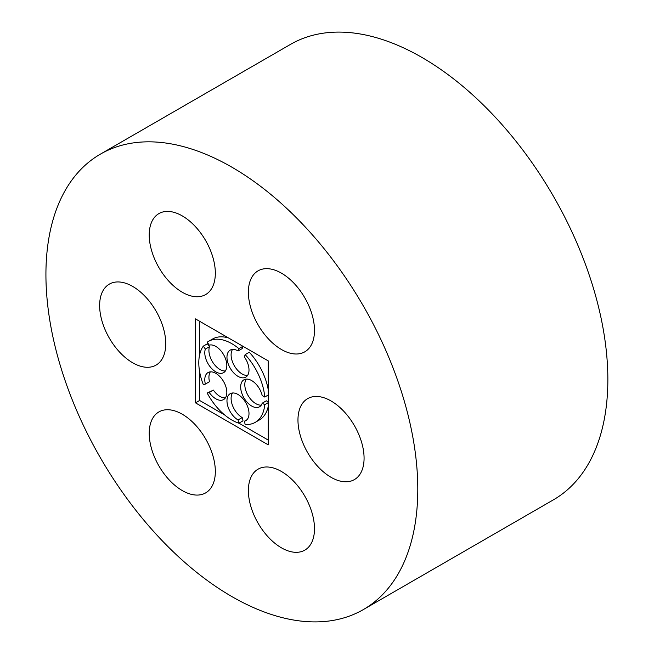 <?xml version="1.0" encoding="UTF-8"?>
<svg xmlns="http://www.w3.org/2000/svg" width="654" height="654" viewBox="0 0 654 654"><rect width="100%" height="100%" fill="white"/><g stroke="black" fill="none" stroke-linecap="round" stroke-linejoin="round"><path stroke-width="0.98" d="M182.278 292.248A46.745 26.986 -120 0 0 205.65 294.562A46.745 26.986 -120 0 0 205.65 240.582A46.745 26.986 -120 0 0 158.897 213.596A46.745 26.986 -120 0 0 151.736 251.054A46.745 26.986 -120 0 0 182.278 292.248M231.859 596.562A262.949 151.81 -120 0 0 363.33 609.585A262.949 151.81 -120 0 0 363.33 305.958A262.949 151.81 -120 0 0 100.381 154.148A262.949 151.81 -120 0 0 60.078 364.85A262.949 151.81 -120 0 0 231.859 596.562M363.33 609.585L553.39 499.852A262.949 151.81 -120 0 0 553.398 196.225A262.949 151.81 -120 0 0 290.45 44.415L100.381 154.148M281.441 349.498A46.745 26.986 -120 0 0 304.813 351.811A46.745 26.986 -120 0 0 304.813 297.832A46.745 26.986 -120 0 0 258.068 270.846A46.745 26.986 -120 0 0 250.899 308.304A46.745 26.986 -120 0 0 281.441 349.498M281.441 547.823A46.745 26.986 -120 0 0 304.813 550.137A46.745 26.986 -120 0 0 304.813 496.165A46.745 26.986 -120 0 0 258.068 469.171A46.745 26.986 -120 0 0 250.899 506.629A46.745 26.986 -120 0 0 281.441 547.823M182.278 490.574A46.745 26.986 -120 0 0 205.65 492.887A46.745 26.986 -120 0 0 205.65 438.908A46.745 26.986 -120 0 0 158.897 411.922A46.745 26.986 -120 0 0 151.736 449.38A46.745 26.986 -120 0 0 182.278 490.574M331.022 477.289A46.745 26.986 -120 0 0 354.394 479.603A46.745 26.986 -120 0 0 354.394 425.623A46.745 26.986 -120 0 0 307.65 398.638A46.745 26.986 -120 0 0 300.48 436.095A46.745 26.986 -120 0 0 331.022 477.289M132.688 362.782A46.745 26.986 -120 0 0 156.069 365.096A46.745 26.986 -120 0 0 156.069 311.116A46.745 26.986 -120 0 0 109.316 284.13A46.745 26.986 -120 0 0 102.155 321.588A46.745 26.986 -120 0 0 132.688 362.782M268.214 444.843L268.214 360.877L195.497 318.89L195.497 402.856L268.214 444.843M199.625 371.742L199.625 400.477L195.497 402.856M199.625 321.277L199.625 354.779M199.625 400.477L224.51 414.84M238.947 423.179L268.214 440.077M242.936 346.277L238.873 348.623L238.089 350.961L242.217 348.574L242.986 346.309M232.538 349.424A15.582 8.992 -120 0 0 234.328 365.733A15.582 8.992 -120 0 0 247.564 375.445M268.214 389.604A46.745 26.986 -120 0 0 249.297 352.228L245.16 354.607L244.375 356.953A15.582 8.992 -120 0 1 245.773 377.121A15.582 8.992 -120 0 1 230.192 368.12A15.582 8.992 -120 0 1 230.192 350.127A15.582 8.992 -120 0 1 238.089 350.961M246.239 379.116A15.582 8.992 -120 0 0 248.029 395.433A15.582 8.992 -120 0 0 261.265 405.137M268.214 401.908L266.333 400.812L262.197 403.199L264.747 404.671A46.745 26.986 -120 0 1 255.232 422.353L259.36 419.966A46.745 26.986 -120 0 0 268.214 406.567M232.538 392.98A15.582 8.992 -120 0 0 232.62 405.766A15.582 8.992 -120 0 0 242.217 417.579L238.089 419.966L238.873 423.22A46.745 26.986 -120 0 1 207.187 393.038L209.247 392.498A15.582 8.992 -120 0 0 223.603 399.561A15.582 8.992 -120 0 0 223.603 381.568A15.582 8.992 -120 0 0 208.021 372.567A15.582 8.992 -120 0 0 205.364 384.078L203.304 384.617A46.745 26.986 -120 0 1 203.304 346.146L205.364 349.064A15.582 8.992 -120 0 0 210.008 366.608A15.582 8.992 -120 0 0 223.603 372.633A15.582 8.992 -120 0 0 224.159 355.653A15.582 8.992 -120 0 0 209.247 345.132L207.187 342.214A46.745 26.986 -120 0 1 208.487 341.38L212.615 339.001A46.745 26.986 -120 0 1 228.647 338.028M238.873 423.22L243.01 420.833L242.217 417.579M225.393 397.885A15.582 8.992 -120 0 1 213.384 390.111L207.187 393.038M210.367 371.856A15.582 8.992 -120 0 0 209.493 381.691L205.364 384.078M225.393 370.957A15.582 8.992 -120 0 1 212.942 362.537A15.582 8.992 -120 0 1 209.493 346.677L207.441 343.759L203.304 346.146M238.873 348.623A46.745 26.986 -120 0 0 208.487 341.38M209.493 346.677L205.364 349.064M213.384 390.111L209.247 392.498M246.959 419.745L244.375 421.241A15.582 8.992 -120 0 0 245.773 420.677A15.582 8.992 -120 0 0 245.773 402.684A15.582 8.992 -120 0 0 230.192 393.692A15.582 8.992 -120 0 0 227.829 406.24A15.582 8.992 -120 0 0 238.089 419.966M244.375 421.241L245.16 424.487A46.745 26.986 -120 0 0 255.232 422.353M268.214 402.668L264.747 404.671M268.214 395.032L264.747 397.035L262.197 395.572A15.582 8.992 -120 0 0 243.901 379.819A15.582 8.992 -120 0 0 243.901 397.812A15.582 8.992 -120 0 0 259.483 406.813A15.582 8.992 -120 0 0 262.197 403.199M264.747 397.035A46.745 26.986 -120 0 0 245.16 354.607"/></g></svg>

